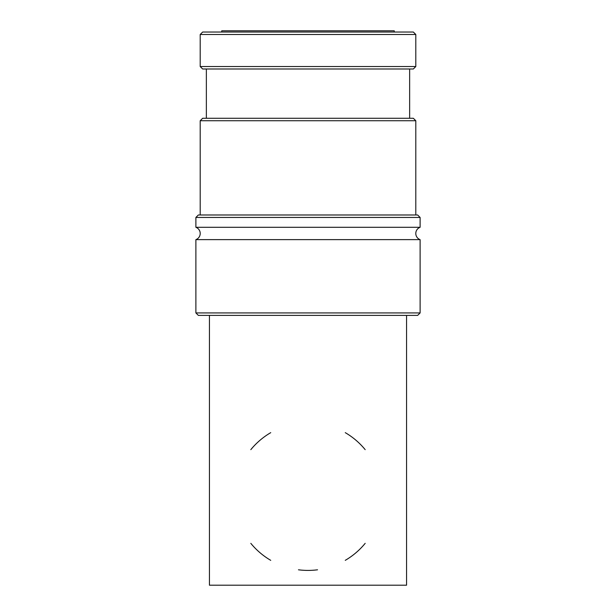<?xml version="1.0" encoding="UTF-8"?>
<svg xmlns="http://www.w3.org/2000/svg" width="616" height="616" viewBox="0 0 616 616"><rect width="100%" height="100%" fill="white"/><g stroke="black" fill="none" stroke-linecap="round" stroke-linejoin="round"><path stroke-width="0.92" d="M195.888 239.624A6.553 6.553 0 0 0 195.888 227.304L420.112 227.304A6.553 6.553 0 0 0 420.112 239.624L195.888 239.624L195.888 312.928L420.112 312.928L417.648 315.392L198.352 315.392L195.888 312.928M415.8 34.496L200.2 34.496L200.2 66.528L415.8 66.528L415.8 34.496L413.336 32.032L202.664 32.032L200.2 34.496M195.888 217.448L198.352 214.984L417.648 214.984L420.112 217.448L195.888 217.448L195.888 227.304M200.2 120.736L202.664 118.272L413.336 118.272L415.8 120.736L200.2 120.736L200.2 214.984M415.8 66.528L413.336 68.992L202.664 68.992L200.2 66.528M406.56 315.392L406.56 585.2L209.44 585.2L209.44 315.392M298.475 569.8A73.92 73.92 0 0 0 317.525 569.8M345.268 560.337A73.92 73.92 0 0 0 365.18 543.343M365.18 449.649A73.92 73.92 0 0 0 345.268 432.655M221.76 32.032L221.76 30.8L394.24 30.8L394.24 32.032M270.732 432.655A73.92 73.92 0 0 0 250.82 449.649M250.82 543.343A73.92 73.92 0 0 0 270.732 560.337M420.112 239.624L420.112 312.928M420.112 217.448L420.112 227.304M415.8 120.736L415.8 214.984M409.64 68.992L409.64 118.272M206.36 68.992L206.36 118.272"/></g></svg>
